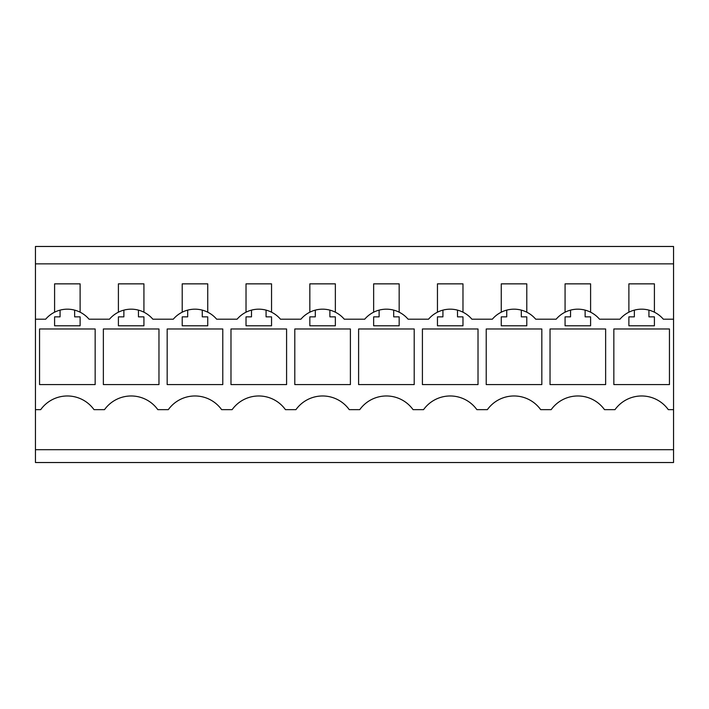 <?xml version="1.0" encoding="UTF-8"?>
<svg xmlns="http://www.w3.org/2000/svg" width="709" height="709" viewBox="0 0 709 709"><rect width="100%" height="100%" fill="white"/><g stroke="black" fill="none" stroke-linecap="round" stroke-linejoin="round"><path stroke-width="1.06" d="M35.45 263.863L673.55 263.863L673.55 246.475L35.45 246.475L35.45 462.525L673.55 462.525L673.55 449.692L35.45 449.692M673.55 263.863L673.55 449.692M35.45 319.201L45.668 319.201A28.466 28.466 0 0 1 60.061 310.125L60.061 316.852L54.593 316.852L54.593 325.786L80.117 325.786L80.117 316.852L74.649 316.852L74.649 310.125A28.466 28.466 0 0 1 89.042 319.201A28.466 28.466 0 0 0 80.117 312.19L80.117 283.857L54.593 283.857L54.593 312.19M35.45 409.651L40.697 409.651A32.818 32.818 0 0 1 94.013 409.651L104.507 409.651A32.818 32.818 0 0 1 157.823 409.651L168.317 409.651A32.818 32.818 0 0 1 221.633 409.651L232.127 409.651A32.818 32.818 0 0 1 285.443 409.651L295.937 409.651A32.818 32.818 0 0 1 349.253 409.651L359.747 409.651A32.818 32.818 0 0 1 413.063 409.651L423.557 409.651A32.818 32.818 0 0 1 476.873 409.651L487.367 409.651A32.818 32.818 0 0 1 540.683 409.651L551.177 409.651A32.818 32.818 0 0 1 604.493 409.651L614.987 409.651A32.818 32.818 0 0 1 668.303 409.651L673.55 409.651M89.042 319.201L109.478 319.201A28.466 28.466 0 0 1 123.871 310.125L123.871 316.852L118.403 316.852L118.403 325.786L143.927 325.786L143.927 316.852L138.459 316.852L138.459 310.125A28.466 28.466 0 0 1 152.852 319.201L173.288 319.201A28.466 28.466 0 0 1 187.681 310.125L187.681 316.852L182.213 316.852L182.213 325.786L207.737 325.786L207.737 316.852L202.269 316.852L202.269 310.125A28.466 28.466 0 0 1 216.662 319.201L237.098 319.201A28.466 28.466 0 0 1 251.491 310.125L251.491 316.852L246.023 316.852L246.023 325.786L271.547 325.786L271.547 316.852L266.079 316.852L266.079 310.125A28.466 28.466 0 0 1 280.472 319.201L300.908 319.201A28.466 28.466 0 0 1 315.301 310.125L315.301 316.852L309.833 316.852L309.833 325.786L335.357 325.786L335.357 316.852L329.889 316.852L329.889 310.125A28.466 28.466 0 0 1 344.282 319.201L364.718 319.201A28.466 28.466 0 0 1 379.111 310.125L379.111 316.852L373.643 316.852L373.643 325.786L399.167 325.786L399.167 316.852L393.699 316.852L393.699 310.125A28.466 28.466 0 0 1 408.092 319.201L428.528 319.201A28.466 28.466 0 0 1 442.921 310.125L442.921 316.852L437.453 316.852L437.453 325.786L462.977 325.786L462.977 316.852L457.509 316.852L457.509 310.125A28.466 28.466 0 0 1 471.902 319.201L492.338 319.201A28.466 28.466 0 0 1 506.731 310.125L506.731 316.852L501.263 316.852L501.263 325.786L526.787 325.786L526.787 316.852L521.319 316.852L521.319 310.125A28.466 28.466 0 0 1 535.712 319.201L556.148 319.201A28.466 28.466 0 0 1 570.541 310.125L570.541 316.852L565.073 316.852L565.073 325.786L590.597 325.786L590.597 316.852L585.129 316.852L585.129 310.125A28.466 28.466 0 0 1 599.522 319.201L619.958 319.201A28.466 28.466 0 0 1 634.351 310.125L634.351 316.852L628.883 316.852L628.883 325.786L654.407 325.786L654.407 316.852L648.939 316.852L648.939 310.125A28.466 28.466 0 0 1 663.332 319.201L673.55 319.201M39.553 384.579L39.553 328.976L95.157 328.976L95.157 384.579L39.553 384.579M222.777 384.579L167.173 384.579L167.173 328.976L222.777 328.976L222.777 384.579M414.207 384.579L358.603 384.579L358.603 328.976L414.207 328.976L414.207 384.579M422.413 384.579L422.413 328.976L478.017 328.976L478.017 384.579L422.413 384.579M486.223 384.579L486.223 328.976L541.827 328.976L541.827 384.579L486.223 384.579M294.793 384.579L294.793 328.976L350.397 328.976L350.397 384.579L294.793 384.579M103.363 384.579L103.363 328.976L158.967 328.976L158.967 384.579L103.363 384.579M669.447 384.579L669.447 328.976L613.843 328.976L613.843 384.579L669.447 384.579M286.587 328.976L230.983 328.976L230.983 384.579L286.587 384.579L286.587 328.976M550.033 384.579L550.033 328.976L605.637 328.976L605.637 384.579L550.033 384.579M138.459 310.125A28.466 28.466 0 0 0 123.871 310.125M143.927 312.19L143.927 283.857L118.403 283.857L118.403 312.19M202.269 310.125A28.466 28.466 0 0 0 187.681 310.125M207.737 312.19L207.737 283.857L182.213 283.857L182.213 312.19M266.079 310.125A28.466 28.466 0 0 0 251.491 310.125M271.547 312.19L271.547 283.857L246.023 283.857L246.023 312.19M329.889 310.125A28.466 28.466 0 0 0 315.301 310.125M335.357 312.19L335.357 283.857L309.833 283.857L309.833 312.19M393.699 310.125A28.466 28.466 0 0 0 379.111 310.125M399.167 312.19L399.167 283.857L373.643 283.857L373.643 312.19M457.509 310.125A28.466 28.466 0 0 0 442.921 310.125M462.977 312.19L462.977 283.857L437.453 283.857L437.453 312.19M521.319 310.125A28.466 28.466 0 0 0 506.731 310.125M526.787 312.19L526.787 283.857L501.263 283.857L501.263 312.19M585.129 310.125A28.466 28.466 0 0 0 570.541 310.125M590.597 312.19L590.597 283.857L565.073 283.857L565.073 312.19M648.939 310.125A28.466 28.466 0 0 0 634.351 310.125M654.407 312.19L654.407 283.857L628.883 283.857L628.883 312.19M74.649 310.125A28.466 28.466 0 0 0 60.061 310.125"/></g></svg>
